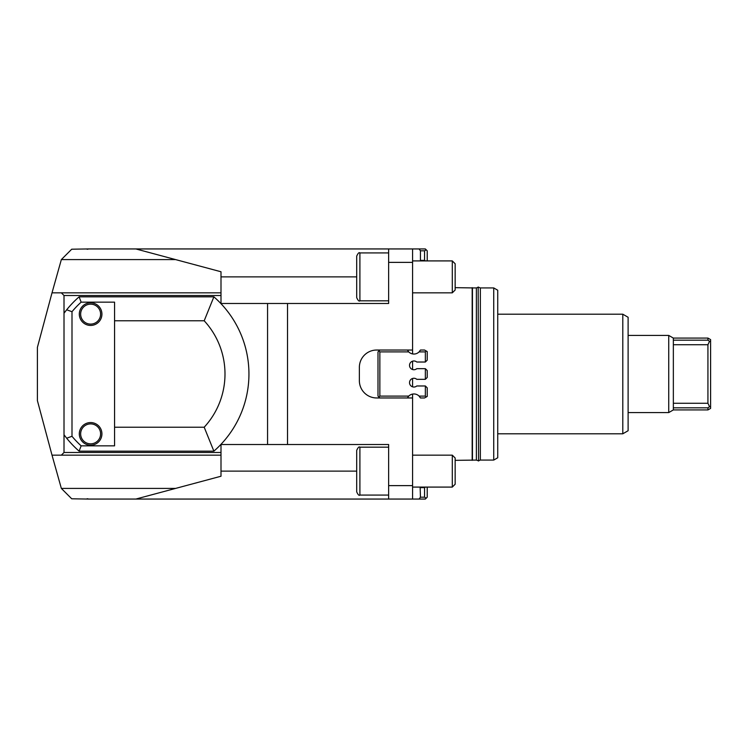 <?xml version="1.0" encoding="UTF-8"?>
<svg xmlns="http://www.w3.org/2000/svg" width="748" height="748" viewBox="0 0 748 748"><rect width="100%" height="100%" fill="white"/><g stroke="black" fill="none" stroke-linecap="round" stroke-linejoin="round"><path stroke-width="1.12" d="M52.014 292.842L61.345 259.584L175.574 259.584L135.856 248.944L87.955 248.944L412.578 248.944L412.578 262.37L388.633 262.37L388.633 303.482L220.997 303.482L220.997 292.842L52.014 292.842L37.4 347.39L37.4 400.61L52.014 455.158L220.997 455.158L220.997 444.518L388.633 444.518L388.633 485.63L412.578 485.63L412.578 499.056L388.633 499.056L388.633 485.63M61.345 488.416L71.724 498.794L87.955 499.056L135.856 499.056L175.574 488.416L61.345 488.416L52.014 455.158M412.578 262.37L412.578 353.926M412.578 361.172L412.578 369.54M412.578 378.46L412.578 386.828M412.578 394.074L412.578 485.63M81.139 445.845L114.566 445.845L114.566 427.22L204.195 427.22L213.881 451.166L79.11 451.166L81.139 445.845A97.118 97.118 0 0 1 71.995 436.299L71.995 311.701A97.118 97.118 0 0 1 81.139 302.155L79.11 296.834L213.881 296.834L204.195 320.78A78.493 78.493 0 0 1 204.195 427.22M204.195 320.78L114.566 320.78L114.566 302.155L81.139 302.155M90.62 302.818A11.304 11.304 0 0 0 79.307 314.132A11.304 11.304 0 0 0 90.62 325.436A11.304 11.304 0 0 0 101.924 314.132A11.304 11.304 0 0 0 90.62 302.818M90.62 422.564A11.304 11.304 0 0 0 79.307 433.868A11.304 11.304 0 0 0 90.62 445.182A11.304 11.304 0 0 0 101.924 433.868A11.304 11.304 0 0 0 90.62 422.564M114.566 320.78L114.566 427.22M213.881 451.166A102.448 102.448 0 0 0 213.881 296.834A102.448 102.448 0 0 1 213.881 451.166M87.955 248.944L71.724 249.206L61.345 259.584M412.578 397.964L376.665 397.964A17.297 17.297 0 0 1 359.367 380.667L359.367 367.333A17.297 17.297 0 0 1 376.665 350.036L412.578 350.036M287.522 303.482L287.522 444.518M71.995 311.701L66.665 309.794L64.01 313.253L64.01 434.747L66.665 438.206L71.995 436.299M66.665 438.206A102.448 102.448 0 0 0 79.11 451.166A102.448 102.448 0 0 1 66.665 438.206M79.11 296.834A102.448 102.448 0 0 0 66.665 309.794A102.448 102.448 0 0 1 79.11 296.834M707.935 340.172L707.935 338.077L673.35 338.077L668.74 335.422L668.74 412.578L673.35 409.923L673.35 340.172L707.935 340.172L709.543 341.266L707.935 344.735L707.935 403.266L673.35 403.266M673.35 338.077L673.35 340.172M668.74 412.578L628.114 412.578M668.74 335.422L628.114 335.422M707.935 403.266L709.543 406.734L707.935 407.828L707.935 409.923L673.35 409.923M707.935 409.923L710.6 408.389L710.6 341.686L709.543 341.266M709.543 406.734L710.6 406.314M707.935 338.077L710.6 339.611L710.6 341.686M673.35 344.735L707.935 344.735M707.935 407.828L673.35 407.828M497.729 433.803L622.794 433.803L628.114 430.726L628.114 317.274L622.794 314.197L622.794 433.803M497.729 314.197L622.794 314.197M478.57 287.269L480.356 287.924L480.356 460.076L493.736 460.076L497.729 457.776L497.729 290.224L493.736 287.924L493.736 460.076M480.356 287.924L493.736 287.924M478.57 461.002L478.178 286.998L478.57 461.002M478.178 287.269L476.383 287.924L476.383 460.076L455.158 460.347M388.633 499.056L135.856 499.056M388.633 262.37L388.633 248.944L419.086 248.944L420.441 250.804L424.555 250.804L424.555 260.379L425.481 260.912M472.456 460.076L472.456 287.924L455.158 287.653M420.142 487.088L420.441 497.196L419.086 499.056L425.35 499.056L427.22 497.196L427.22 487.621L426.687 487.088M419.086 499.056L412.578 499.056M425.481 487.088L424.555 487.621L424.555 497.196L420.441 497.196M420.441 487.621L424.555 487.621M424.555 497.196L426.248 498.168M427.22 360.162L427.22 351.579L426.248 351.008L425.35 351.906L425.35 362.023L427.22 360.162M377.992 351.906L377.992 396.094L378.918 397.029L379.853 396.094L379.853 351.906L378.918 350.971L377.992 351.906M379.853 397.964L378.918 397.029M378.918 350.971L379.853 350.036M420.441 397.964L424.555 397.964L426.248 396.992L425.35 396.094L419.086 396.094L420.441 397.964M407.389 397.964L408.745 396.094L379.853 396.094M379.853 351.906L408.745 351.906L407.389 350.036M408.745 396.094A7.321 7.321 0 0 1 419.086 396.094M426.248 351.008L424.555 350.036L420.441 350.036L419.086 351.906A7.321 7.321 0 0 1 408.745 351.906M425.35 368.68L425.35 379.32L427.22 377.459L427.22 370.541L425.35 368.68L416.776 368.68A4.395 4.395 0 0 1 409.521 365.351A4.395 4.395 0 0 1 416.776 362.023L425.35 362.023M426.248 396.992L427.22 396.421L427.22 387.838L425.35 385.977L416.776 385.977A4.395 4.395 0 0 1 409.521 382.649A4.395 4.395 0 0 1 416.776 379.32L425.35 379.32M419.086 351.906L425.35 351.906M425.35 385.977L425.35 396.094M424.555 260.379L420.441 260.379L420.142 260.912M420.441 250.804L420.441 260.379M419.086 248.944L425.35 248.944L426.248 249.832L424.555 250.804M426.687 260.912L427.22 260.379L427.22 250.804L426.248 249.832M359.9 252.927C359.096 252.132 358.03 253.198 356.703 256.125L356.703 297.629C358.03 300.556 359.096 301.622 359.9 300.827L359.9 252.927L388.633 252.927M455.158 283.436L455.158 263.773L452.297 260.912L452.297 292.842L455.158 289.99L455.158 283.436M359.9 447.173C359.096 446.378 358.03 447.444 356.703 450.371L356.703 491.875C358.03 494.802 359.096 495.868 359.9 495.073L359.9 447.173L388.633 447.173M455.158 477.673L455.158 458.01L452.297 455.158L452.297 487.088L455.158 484.227L455.158 477.673M220.997 455.158L220.997 476.242L175.574 488.416M175.574 259.584L220.997 271.758L220.997 292.842M267.569 303.482L267.569 444.518M220.997 452.493L64.01 452.493L61.345 455.158M61.345 292.842L64.01 295.507L220.997 295.507M64.01 452.493L64.01 434.747M64.01 313.253L64.01 295.507M87.011 498.794L87.955 498.794M87.955 249.206L87.011 249.206M472.184 287.653L472.184 460.347M90.62 304.156A9.976 9.976 0 0 1 100.597 314.132A9.976 9.976 0 0 1 90.62 324.108A9.976 9.976 0 0 1 80.644 314.132A9.976 9.976 0 0 1 90.62 304.156M90.62 423.892A9.976 9.976 0 0 1 100.597 433.868A9.976 9.976 0 0 1 90.62 443.845A9.976 9.976 0 0 1 80.644 433.868A9.976 9.976 0 0 1 90.62 423.892M220.997 276.882L356.703 276.882M220.997 471.118L356.703 471.118M480.356 460.076L478.57 460.731M478.178 460.731L476.383 460.076M412.578 260.912L452.297 260.912M412.578 455.158L452.297 455.158M359.9 300.827L388.633 300.827M412.578 292.842L452.297 292.842M359.9 495.073L388.633 495.073M412.578 487.088L452.297 487.088M476.383 287.924L472.456 287.924"/></g></svg>
